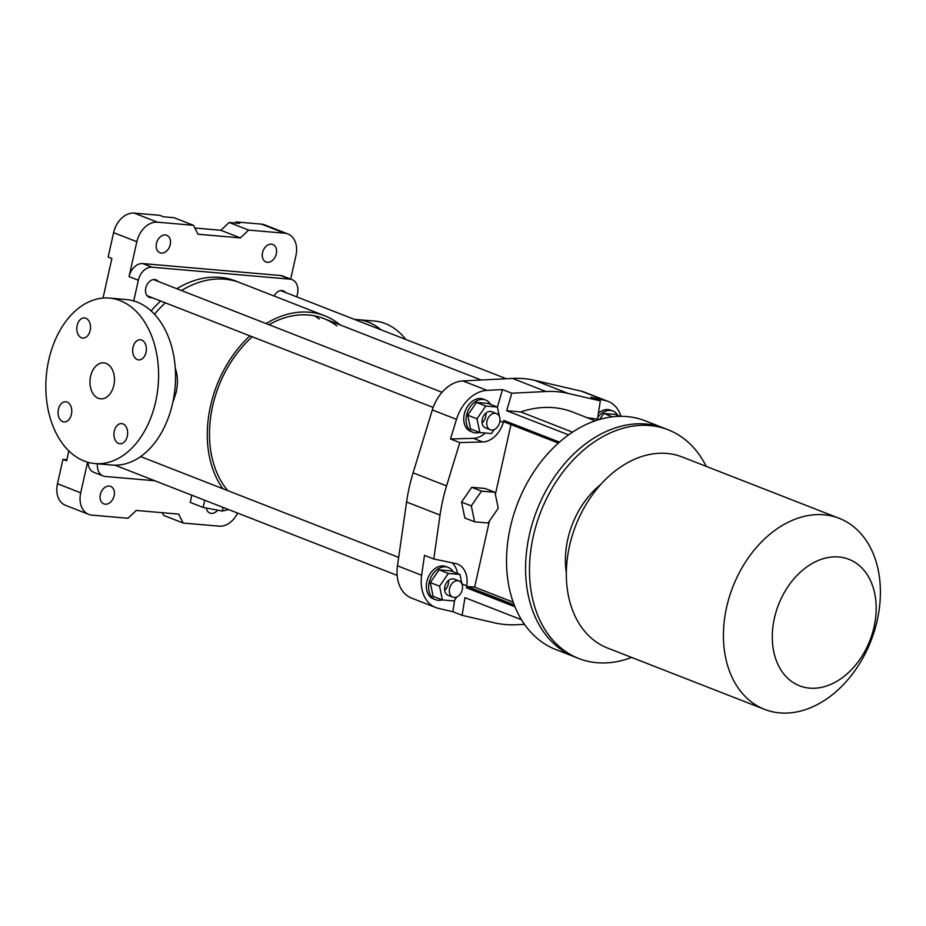 <?xml version="1.0" encoding="UTF-8"?>
<svg xmlns="http://www.w3.org/2000/svg" width="926" height="926" viewBox="0 0 926 926"><rect width="100%" height="100%" fill="white"/><g stroke="black" fill="none" stroke-linecap="round" stroke-linejoin="round"><path stroke-width="1.39" d="M103.017 298.079L111.861 258.516L108.145 257.069L113.597 232.646A21.668 15.661 111.3 0 1 134.189 213.107L159.642 215.307L163.37 216.765L173.972 217.679L193.488 225.307L157.432 222.182A21.668 15.661 111.3 0 0 136.84 241.732L129.05 276.608A14.446 10.441 111.3 0 1 142.766 263.574L280.659 275.52A14.446 10.441 111.3 0 1 282.8 276.017L292.095 279.652A14.446 10.441 111.3 0 0 289.954 279.154L152.061 267.209A14.446 10.441 111.3 0 0 138.344 280.231L133.714 300.938M162.281 512.703L163.647 515.412L183.163 523.04L219.231 526.165A21.668 15.661 111.3 0 0 237.565 513.062M66.892 459.69L62.933 459.342L57.47 483.754A21.668 15.661 111.3 0 0 65.503 505.318L88.734 514.393A21.668 15.661 111.3 0 0 91.94 515.134L128.008 518.259L136.249 510.446L178.672 514.115L183.163 523.04M62.933 459.342L66.649 460.789L68.86 450.881M290.671 279.096L295.95 255.518A21.668 15.661 111.3 0 0 287.917 233.954L264.686 224.879A21.668 15.661 111.3 0 0 261.479 224.138L236.014 221.927L235.771 223.039M193.488 225.307L197.99 234.232L240.413 237.901L248.654 230.088L229.127 222.46L239.741 223.386L236.014 221.927M287.917 233.954A21.668 15.661 111.3 0 0 284.71 233.213L248.654 230.088M161.332 253.099A9.387 6.783 111.3 0 0 170.002 245.564A9.387 6.783 111.3 0 0 166.773 235.285A9.387 6.783 111.3 0 0 157.038 241.559A9.387 6.783 111.3 0 0 159.943 252.775A9.387 6.783 111.3 0 0 161.332 253.099M267.406 262.289A9.387 6.783 111.3 0 0 276.075 254.766A9.387 6.783 111.3 0 0 272.846 244.476A9.387 6.783 111.3 0 0 263.111 250.749A9.387 6.783 111.3 0 0 266.017 261.965A9.387 6.783 111.3 0 0 267.406 262.289M87.565 462.167L80.712 492.829A21.668 15.661 111.3 0 0 88.734 514.393M296.806 296.887L297.443 294.028A14.446 10.441 111.3 0 0 292.095 279.652M88.063 462.317A14.446 10.441 111.3 0 0 93.862 472.329L103.156 475.964A14.446 10.441 111.3 0 0 105.286 476.462L154.839 480.756M105.205 504.195A9.387 6.783 111.3 0 0 113.875 496.672A9.387 6.783 111.3 0 0 110.645 486.381A9.387 6.783 111.3 0 0 100.911 492.655A9.387 6.783 111.3 0 0 103.816 503.871A9.387 6.783 111.3 0 0 105.205 504.195M206.255 508.027A9.387 6.783 111.3 0 0 209.889 513.062A9.387 6.783 111.3 0 0 211.278 513.386A9.387 6.783 111.3 0 0 217.645 510.18M151.968 297.616A9.387 6.783 -68.7 0 1 149.271 297.339A9.387 6.783 -68.7 0 1 145.799 287.986A9.387 6.783 -68.7 0 1 156.112 279.849A9.387 6.783 -68.7 0 1 158.277 281.469M274.142 296.042A9.387 6.783 -68.7 0 1 283.391 290.868A9.387 6.783 -68.7 0 1 285.567 292.5M266.075 323.579A104.001 75.191 -68.7 0 1 324.702 315.789L240.112 282.754A104.001 75.191 -68.7 0 0 181.496 290.532A104.001 75.191 -68.7 0 1 240.112 282.754L235.459 280.937A104.001 75.191 111.3 0 0 176.843 288.715M160.661 301.008A104.001 75.191 111.3 0 0 151.123 310.928M97.45 463.787A14.446 10.441 111.3 0 0 103.156 475.964M154.48 314.25A104.001 75.191 -68.7 0 1 165.314 302.825A104.001 75.191 -68.7 0 0 154.48 314.25M194.865 228.028L220.897 230.285L229.127 222.46M240.413 237.901L220.897 230.285M405.877 339.495A83.051 56.127 -85 0 0 385.32 323.602A83.051 56.127 -85 0 0 374.567 321.079L357.598 319.609A83.051 56.127 -85 0 0 354.6 319.458M120.148 300.626A83.051 56.127 95 0 1 157.165 393.758A83.051 56.127 95 0 1 95.042 463.579A83.051 56.127 95 0 1 46.3 375.991A83.051 56.127 95 0 1 109.384 298.091A83.051 56.127 95 0 1 120.148 300.626M118.597 443.438A10.117 6.829 95 0 1 114.095 432.095A10.117 6.829 95 0 1 121.653 423.599A10.117 6.829 95 0 1 127.591 434.259A10.117 6.829 95 0 1 119.905 443.751A10.117 6.829 95 0 1 118.597 443.438M62.725 421.619A10.117 6.829 95 0 1 58.222 410.276A10.117 6.829 95 0 1 65.781 401.78A10.117 6.829 95 0 1 71.719 412.44A10.117 6.829 95 0 1 64.044 421.92A10.117 6.829 95 0 1 62.725 421.619M81.476 337.77A10.117 6.829 95 0 1 76.962 326.427A10.117 6.829 95 0 1 84.532 317.931A10.117 6.829 95 0 1 90.459 328.591A10.117 6.829 95 0 1 82.784 338.083A10.117 6.829 95 0 1 81.476 337.77M137.337 359.589A10.117 6.829 95 0 1 132.835 348.257A10.117 6.829 95 0 1 140.393 339.749A10.117 6.829 95 0 1 146.331 350.422A10.117 6.829 95 0 1 138.645 359.901A10.117 6.829 95 0 1 137.337 359.589M98.318 398.273A18.057 12.2 -85 0 0 100.656 398.828A18.057 12.2 -85 0 0 114.164 383.653A18.057 12.2 -85 0 0 106.12 363.397A18.057 12.2 -85 0 0 103.781 362.853A18.057 12.2 -85 0 0 90.273 378.028A18.057 12.2 -85 0 0 98.318 398.273M222.83 488.696A104.001 75.191 -68.7 0 1 249.904 335.86M324.702 315.789A104.001 75.191 -68.7 0 1 340.039 324.887M172.815 402.393L176.09 392.612C178.116 383.503 177.838 375.377 175.269 368.235M227.738 490.618A101.108 73.096 -68.7 0 1 252.266 336.786M268.945 324.702A101.108 73.096 -68.7 0 1 323.649 318.486A101.108 73.096 -68.7 0 1 336.879 325.975M381.003 329.772A83.051 56.127 -85 0 0 368.351 322.132A83.051 56.127 -85 0 0 357.598 319.609M109.384 298.091L126.364 299.561A83.051 56.127 95 0 1 137.117 302.096A83.051 56.127 95 0 1 174.134 395.228A83.051 56.127 95 0 1 112.023 465.049L95.042 463.579M228.583 509.555L222.275 511.059L203.107 507.436L190.224 502.401L191.832 495.202M203.107 507.436L204.715 500.237M222.275 511.059L223.085 507.413M314.504 315.824A101.108 73.096 -68.7 0 1 319.215 319.076M456.842 596.923L454.064 600.962L442.42 599.955L433.125 596.332L430.277 582.57L439.051 569.826L448.346 573.449L459.979 574.467L461.947 583.924L466.762 585.811A23.833 17.235 111.3 0 0 457.548 564.108A23.833 17.235 111.3 0 0 455.534 563.506L433.773 559.003L424.478 555.369L421.643 575.254A36.114 26.102 111.3 0 0 435.695 607.525L411.526 598.092A36.114 26.102 -68.7 0 1 397.474 565.809L406.572 502.008A144.444 104.43 -68.7 0 1 413.1 472.839L432.326 409.917A36.114 26.102 -68.7 0 1 462.861 380.922L512.529 378.433A144.444 104.43 -68.7 0 1 534.707 380.355L581.401 391.189A36.114 26.102 -68.7 0 1 584.017 391.999L608.185 401.444A36.114 26.102 111.3 0 0 605.569 400.634L581.401 391.189M435.695 607.525A36.114 26.102 111.3 0 0 438.311 608.336L452.86 611.716L454.678 600.071M457.502 573.495A23.833 17.235 111.3 0 0 452.038 562.776M485.293 433.032A23.833 17.235 111.3 0 1 473.406 438.334L450.499 438.97L456.495 419.351A36.114 26.102 111.3 0 1 487.03 390.367L502.505 389.591L497.412 407.081M621.045 416.33A36.114 26.102 111.3 0 0 608.185 401.444M572.534 432.164L520.748 411.931L506.696 410.716L511.8 393.214L545.993 391.513A144.444 104.43 -68.7 0 1 568.17 393.434L600.314 400.889L591.019 397.254L605.569 400.634M520.748 411.931A129.999 93.989 -68.7 0 1 572.916 412.139L595.198 420.844M599.689 419.42L587.107 417.684M597.548 418.587L600.314 400.889M433.773 559.003L440.035 515.076A144.444 104.43 -68.7 0 1 446.563 485.918L459.794 442.593L482.701 441.968A23.833 17.235 111.3 0 0 503.281 422.418L503.871 420.427L559.478 442.142M466.762 585.811L466.449 587.825L467.225 586.471L474.644 587.119L489.414 521.049M524.463 624.332L516.465 624.726A144.444 104.43 -68.7 0 1 494.299 622.804L462.155 615.35L464.921 597.652L521.454 619.726M511.8 393.214L502.505 389.591M452.86 611.716L462.155 615.35M450.499 438.97L459.794 442.593M514.925 606.762L466.449 587.825M568.587 434.884L506.696 410.716M631.59 657.414A122.776 88.769 -68.7 0 1 578.773 658.502L555.808 649.531A122.776 88.769 -68.7 0 1 517.808 502.876A122.776 88.769 -68.7 0 1 645.156 420.809L664.208 428.252A122.776 88.769 -68.7 0 0 536.86 510.319A122.776 88.769 -68.7 0 0 574.861 656.974A122.776 88.769 -68.7 0 1 532.647 522.449A122.776 88.769 -68.7 0 1 646.047 424.039A122.776 88.769 -68.7 0 1 664.208 428.252L668.109 429.78A122.776 88.769 -68.7 0 1 706.214 466.368M599.654 419.409L603.752 413.447L615.396 414.454L620.2 416.341M603.752 413.447L612.433 416.839M617.862 415.427A17.328 12.536 111.3 0 0 612.919 411.063A17.328 12.536 111.3 0 0 610.35 410.473A17.328 12.536 111.3 0 0 597.71 417.522M612.919 411.063L610.593 410.16A17.328 12.536 111.3 0 0 608.035 409.558A17.328 12.536 111.3 0 0 598.381 413.274M494.264 429.525L491.475 433.565L479.842 432.558L470.547 428.923L467.688 415.172L476.473 402.416L485.768 406.051L497.401 407.058L499.369 416.515M476.473 402.416L488.106 403.435L497.401 407.058M499.994 419.536L499.89 421.365M479.842 432.558L476.983 418.795L485.768 406.051M467.688 415.172L476.983 418.795M485.884 413.112A8.67 6.262 -68.7 0 1 482.064 422.881M490.213 429.733L485.467 427.881A8.67 6.262 -68.7 0 1 482.492 418.39A8.67 6.262 -68.7 0 1 490.491 411.433A8.67 6.262 -68.7 0 1 491.775 411.734L496.521 413.586A8.67 6.262 -68.7 0 1 499.496 423.089A8.67 6.262 -68.7 0 1 491.498 430.034A8.67 6.262 -68.7 0 1 490.213 429.733A8.67 6.262 -68.7 0 1 487.527 419.385A8.67 6.262 -68.7 0 1 496.521 413.586M490.583 404.396A17.328 12.536 111.3 0 0 485.629 400.032A17.328 12.536 111.3 0 0 483.071 399.442A17.328 12.536 111.3 0 0 467.063 413.332A17.328 12.536 111.3 0 0 473.024 432.326A17.328 12.536 111.3 0 0 479.61 432.465M485.629 400.032L483.314 399.129A17.328 12.536 111.3 0 0 480.744 398.527A17.328 12.536 111.3 0 0 464.736 412.429A17.328 12.536 111.3 0 0 470.697 431.412L473.024 432.326M439.051 569.826L450.684 570.833L459.979 574.467M462.572 586.945L462.468 588.762M442.42 599.955L439.572 586.204L448.346 573.449M430.277 582.57L439.572 586.204M448.462 580.509A8.67 6.262 -68.7 0 1 444.654 590.279M452.791 597.131L448.057 595.279A8.67 6.262 -68.7 0 1 445.07 585.788A8.67 6.262 -68.7 0 1 453.08 578.843A8.67 6.262 -68.7 0 1 454.353 579.144L459.099 580.996A8.67 6.262 -68.7 0 1 462.074 590.487A8.67 6.262 -68.7 0 1 454.076 597.432A8.67 6.262 -68.7 0 1 452.791 597.131A8.67 6.262 -68.7 0 1 450.105 586.783A8.67 6.262 -68.7 0 1 459.099 580.996M453.161 571.793A17.328 12.536 111.3 0 0 448.219 567.43A17.328 12.536 111.3 0 0 445.649 566.839A17.328 12.536 111.3 0 0 429.641 580.729A17.328 12.536 111.3 0 0 435.602 599.724A17.328 12.536 111.3 0 0 442.188 599.874M448.219 567.43L445.892 566.527A17.328 12.536 111.3 0 0 443.322 565.936A17.328 12.536 111.3 0 0 427.314 579.826A17.328 12.536 111.3 0 0 433.275 598.821L435.602 599.724M578.773 658.502A122.776 88.769 -68.7 0 1 536.548 523.966A122.776 88.769 -68.7 0 1 649.948 425.555A122.776 88.769 -68.7 0 1 668.109 429.78M558.401 443.103L504.022 421.862L504.3 420.589M514.856 606.588L466.912 587.871M514.138 604.794L467.225 586.471M513.166 602.166L474.644 587.119M495.375 494.391L510.978 424.583M474.61 521.824L488.083 522.982L498.246 508.224L494.947 492.296L485.178 488.488L471.704 487.319L461.542 502.077L464.852 518.004L474.61 521.824L471.299 505.885L461.542 502.077M494.947 492.296L481.474 491.127L471.704 487.319M481.474 491.127L471.299 505.885M779.773 712.893A102.554 74.138 -68.7 0 1 764.598 709.374A102.554 74.138 -68.7 0 1 732.848 586.876A102.554 74.138 -68.7 0 1 839.222 518.328A102.554 74.138 -68.7 0 1 873.623 554.651A102.554 74.138 -68.7 0 1 860.983 661.326A102.554 74.138 -68.7 0 1 779.773 712.893M839.222 518.328L682.138 456.958A102.554 74.138 111.3 0 0 666.963 453.439A102.554 74.138 111.3 0 0 572.233 535.645A102.554 74.138 111.3 0 0 607.502 648.015L764.598 709.374M600.824 484.425A75.828 54.819 111.3 0 0 566.33 572.708M809.567 688.134A67.887 49.078 -68.7 0 1 788.373 586.042A67.887 49.078 -68.7 0 1 874.723 593.52A67.887 49.078 -68.7 0 1 809.567 688.134M134.189 213.107L157.432 222.182M261.479 224.138L284.71 233.213M57.47 483.754L80.712 492.829M138.344 280.231L129.05 276.608M113.597 232.646L136.84 241.732M152.061 267.209L142.766 263.574M289.954 279.154L280.659 275.52M545.993 391.513L512.529 378.433M487.03 390.367L462.861 380.922M568.17 393.434L534.707 380.355M440.035 515.076L406.572 502.008M421.643 575.254L397.474 565.809M446.563 485.918L413.1 472.839M456.495 419.351L432.326 409.917M473.406 438.334L482.701 441.968M500.028 421.145L503.281 422.418M481.15 380.007L323.649 318.486M506.36 378.746L280.694 290.602M442.015 392.3L153.415 279.571M433.148 407.44L147.107 295.707M398.678 557.394L140.648 456.599M397.161 575.405L115.009 465.199"/></g></svg>
